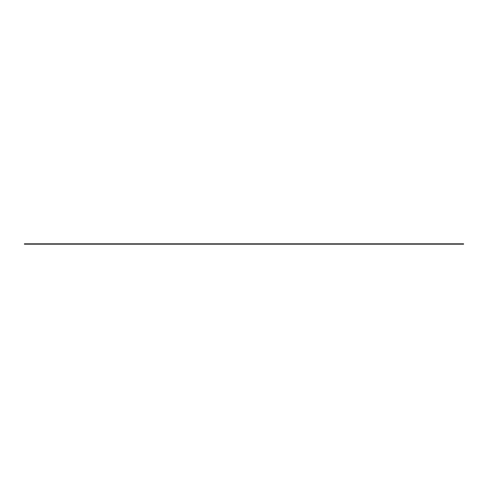 <?xml version="1.0" encoding="UTF-8"?>
<svg xmlns="http://www.w3.org/2000/svg" width="488" height="488" viewBox="0 0 488 488"><rect width="100%" height="100%" fill="white"/><g stroke="black" fill="none" stroke-linecap="round" stroke-linejoin="round"><path stroke-width="0.73" d="M463.6 243.817L463.6 244.183L24.4 244.183L24.4 243.817L463.6 243.817"/></g></svg>
